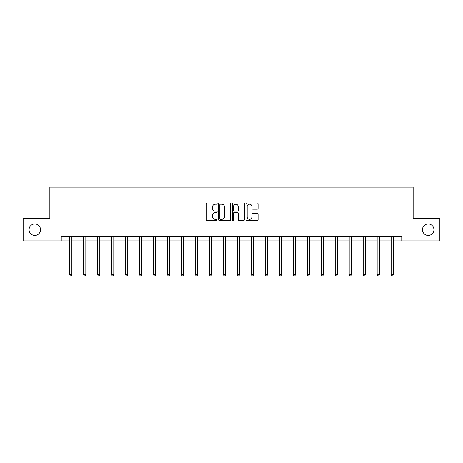 <?xml version="1.0" encoding="UTF-8"?>
<svg xmlns="http://www.w3.org/2000/svg" width="463" height="463" viewBox="0 0 463 463"><rect width="100%" height="100%" fill="white"/><g stroke="black" fill="none" stroke-linecap="round" stroke-linejoin="round"><path stroke-width="0.69" d="M217.164 203.598A0.613 0.613 0 0 0 216.545 202.979L207.198 202.979A0.88 0.88 0 0 0 206.319 203.859L206.319 219.694A0.88 0.88 0 0 0 207.198 220.573L216.545 220.573A0.613 0.613 0 0 0 217.164 219.954A0.613 0.613 0 0 0 216.545 219.34L215.336 219.34A2.813 2.813 0 0 1 212.523 216.528L212.523 215.208A2.813 2.813 0 0 1 215.336 212.39L216.545 212.39A0.613 0.613 0 0 0 217.164 211.776A0.613 0.613 0 0 0 216.545 211.163L215.336 211.163A2.813 2.813 0 0 1 212.523 208.344L212.523 207.025A2.813 2.813 0 0 1 215.336 204.212L216.545 204.212A0.613 0.613 0 0 0 217.164 203.598M422.464 229.7A5.735 5.735 0 0 0 428.2 235.435A5.735 5.735 0 0 0 433.935 229.7A5.735 5.735 0 0 0 428.2 223.965A5.735 5.735 0 0 0 422.464 229.7M29.065 229.7A5.735 5.735 0 0 0 34.8 235.435A5.735 5.735 0 0 0 40.536 229.7A5.735 5.735 0 0 0 34.8 223.965A5.735 5.735 0 0 0 29.065 229.7M257.208 209.183A0.88 0.88 0 0 0 258.088 208.304L258.088 203.859A0.88 0.88 0 0 0 257.208 202.979L246.825 202.979A0.88 0.88 0 0 0 245.946 203.859L245.946 219.694A0.88 0.88 0 0 0 246.825 220.573L257.208 220.573A0.88 0.88 0 0 0 258.088 219.694L258.088 214.328A0.88 0.88 0 0 0 257.208 213.449L252.763 213.449A0.88 0.88 0 0 0 251.884 214.328L251.884 216.991A2.356 2.356 0 0 1 249.534 219.34A2.356 2.356 0 0 1 247.178 216.991L247.178 206.562A2.356 2.356 0 0 1 249.534 204.212A2.356 2.356 0 0 1 251.884 206.562L251.884 208.304A0.88 0.88 0 0 0 252.763 209.183L257.208 209.183M61.238 240.899L23.15 240.899L23.15 218.495L49.854 218.495L49.854 187.133L413.146 187.133L413.146 218.495L439.85 218.495L439.85 240.899L401.762 240.899L401.762 236.419L61.238 236.419L61.238 240.899L69.612 240.899M230.73 203.859A0.88 0.88 0 0 0 229.851 202.979L219.474 202.979A0.88 0.88 0 0 0 218.594 203.859L218.594 219.694A0.88 0.88 0 0 0 219.474 220.573L229.851 220.573A0.88 0.88 0 0 0 230.73 219.694L230.73 203.859M233.149 202.979L243.526 202.979A0.88 0.88 0 0 1 244.406 203.859L244.406 219.694A0.88 0.88 0 0 1 243.526 220.573L239.087 220.573A0.88 0.88 0 0 1 238.208 219.694L238.208 213.269A0.88 0.88 0 0 0 237.328 212.39L234.382 212.39A0.88 0.88 0 0 0 233.502 213.269L233.502 219.954A0.613 0.613 0 0 1 232.883 220.573A0.613 0.613 0 0 1 232.27 219.954L232.27 203.859A0.88 0.88 0 0 1 233.149 202.979M71.852 240.899L83.595 240.899M85.834 240.899L97.571 240.899M99.811 240.899L111.554 240.899M113.794 240.899L125.531 240.899M127.771 240.899L139.513 240.899M141.753 240.899L153.49 240.899M155.73 240.899L167.473 240.899M169.713 240.899L181.45 240.899M183.689 240.899L195.432 240.899M197.672 240.899L209.409 240.899M211.649 240.899L223.392 240.899M225.631 240.899L237.369 240.899M239.608 240.899L251.351 240.899M253.591 240.899L265.328 240.899M267.568 240.899L279.311 240.899M281.55 240.899L293.287 240.899M295.527 240.899L307.27 240.899M309.51 240.899L321.247 240.899M323.487 240.899L335.229 240.899M337.469 240.899L349.206 240.899M351.446 240.899L363.189 240.899M365.429 240.899L377.166 240.899M379.405 240.899L391.148 240.899M393.388 240.899L401.762 240.899M220.44 204.212A0.613 0.613 0 0 0 219.821 204.825L219.821 218.727A0.613 0.613 0 0 0 220.44 219.34L221.713 219.34A2.813 2.813 0 0 0 224.532 216.528L224.532 207.025A2.813 2.813 0 0 0 221.713 204.212L220.44 204.212M238.208 206.608A2.356 2.356 0 0 0 235.852 204.258A2.356 2.356 0 0 0 233.502 206.608L233.502 210.283A0.88 0.88 0 0 0 234.382 211.163L237.328 211.163A0.88 0.88 0 0 0 238.208 210.283L238.208 206.608M71.973 236.419L71.921 236.552A0.897 0.897 0 0 0 71.852 236.888L71.852 274.704L69.612 274.704L69.612 236.888A0.897 0.897 0 0 0 69.548 236.552L69.496 236.419M71.852 274.704L71.18 275.867L70.289 275.867L69.612 274.704M85.95 236.419L85.898 236.552A0.897 0.897 0 0 0 85.834 236.888L85.834 274.704L83.595 274.704L83.595 236.888A0.897 0.897 0 0 0 83.531 236.552L83.479 236.419M85.834 274.704L85.163 275.867L84.266 275.867L83.595 274.704M99.933 236.419L99.881 236.552A0.897 0.897 0 0 0 99.811 236.888L99.811 274.704L97.571 274.704L97.571 236.888A0.897 0.897 0 0 0 97.508 236.552L97.456 236.419M99.811 274.704L99.14 275.867L98.243 275.867L97.571 274.704M113.91 236.419L113.857 236.552A0.897 0.897 0 0 0 113.794 236.888L113.794 274.704L111.554 274.704L111.554 236.888A0.897 0.897 0 0 0 111.49 236.552L111.438 236.419M113.794 274.704L113.122 275.867L112.225 275.867L111.554 274.704M127.892 236.419L127.84 236.552A0.897 0.897 0 0 0 127.771 236.888L127.771 274.704L125.531 274.704L125.531 236.888A0.897 0.897 0 0 0 125.467 236.552L125.415 236.419M127.771 274.704L127.099 275.867L126.202 275.867L125.531 274.704M141.869 236.419L141.817 236.552A0.897 0.897 0 0 0 141.753 236.888L141.753 274.704L139.513 274.704L139.513 236.888A0.897 0.897 0 0 0 139.45 236.552L139.392 236.419M141.753 274.704L141.082 275.867L140.185 275.867L139.513 274.704M155.852 236.419L155.799 236.552A0.897 0.897 0 0 0 155.73 236.888L155.73 274.704L153.49 274.704L153.49 236.888A0.897 0.897 0 0 0 153.427 236.552L153.375 236.419M155.73 274.704L155.059 275.867L154.162 275.867L153.49 274.704M169.828 236.419L169.776 236.552A0.897 0.897 0 0 0 169.713 236.888L169.713 274.704L167.473 274.704L167.473 236.888A0.897 0.897 0 0 0 167.409 236.552L167.351 236.419M169.713 274.704L169.041 275.867L168.144 275.867L167.473 274.704M183.811 236.419L183.759 236.552A0.897 0.897 0 0 0 183.689 236.888L183.689 274.704L181.45 274.704L181.45 236.888A0.897 0.897 0 0 0 181.386 236.552L181.334 236.419M183.689 274.704L183.018 275.867L182.121 275.867L181.45 274.704M197.788 236.419L197.736 236.552A0.897 0.897 0 0 0 197.672 236.888L197.672 274.704L195.432 274.704L195.432 236.888A0.897 0.897 0 0 0 195.369 236.552L195.311 236.419M197.672 274.704L197.001 275.867L196.104 275.867L195.432 274.704M211.77 236.419L211.718 236.552A0.897 0.897 0 0 0 211.649 236.888L211.649 274.704L209.409 274.704L209.409 236.888A0.897 0.897 0 0 0 209.345 236.552L209.293 236.419M211.649 274.704L210.978 275.867L210.08 275.867L209.409 274.704M225.747 236.419L225.695 236.552A0.897 0.897 0 0 0 225.631 236.888L225.631 274.704L223.392 274.704L223.392 236.888A0.897 0.897 0 0 0 223.328 236.552L223.27 236.419M225.631 274.704L224.96 275.867L224.063 275.867L223.392 274.704M239.73 236.419L239.672 236.552A0.897 0.897 0 0 0 239.608 236.888L239.608 274.704L237.369 274.704L237.369 236.888A0.897 0.897 0 0 0 237.305 236.552L237.253 236.419M239.608 274.704L238.937 275.867L238.04 275.867L237.369 274.704M253.707 236.419L253.655 236.552A0.897 0.897 0 0 0 253.591 236.888L253.591 274.704L251.351 274.704L251.351 236.888A0.897 0.897 0 0 0 251.282 236.552L251.23 236.419M253.591 274.704L252.92 275.867L252.022 275.867L251.351 274.704M267.689 236.419L267.631 236.552A0.897 0.897 0 0 0 267.568 236.888L267.568 274.704L265.328 274.704L265.328 236.888A0.897 0.897 0 0 0 265.264 236.552L265.212 236.419M267.568 274.704L266.896 275.867L265.999 275.867L265.328 274.704M281.666 236.419L281.614 236.552A0.897 0.897 0 0 0 281.55 236.888L281.55 274.704L279.311 274.704L279.311 236.888A0.897 0.897 0 0 0 279.241 236.552L279.189 236.419M281.55 274.704L280.879 275.867L279.982 275.867L279.311 274.704M295.649 236.419L295.591 236.552A0.897 0.897 0 0 0 295.527 236.888L295.527 274.704L293.287 274.704L293.287 236.888A0.897 0.897 0 0 0 293.224 236.552L293.172 236.419M295.527 274.704L294.856 275.867L293.959 275.867L293.287 274.704M309.625 236.419L309.573 236.552A0.897 0.897 0 0 0 309.51 236.888L309.51 274.704L307.27 274.704L307.27 236.888A0.897 0.897 0 0 0 307.2 236.552L307.148 236.419M309.51 274.704L308.838 275.867L307.941 275.867L307.27 274.704M323.608 236.419L323.55 236.552A0.897 0.897 0 0 0 323.487 236.888L323.487 274.704L321.247 274.704L321.247 236.888A0.897 0.897 0 0 0 321.183 236.552L321.131 236.419M323.487 274.704L322.815 275.867L321.918 275.867L321.247 274.704M337.585 236.419L337.533 236.552A0.897 0.897 0 0 0 337.469 236.888L337.469 274.704L335.229 274.704L335.229 236.888A0.897 0.897 0 0 0 335.16 236.552L335.108 236.419M337.469 274.704L336.798 275.867L335.901 275.867L335.229 274.704M351.562 236.419L351.51 236.552A0.897 0.897 0 0 0 351.446 236.888L351.446 274.704L349.206 274.704L349.206 236.888A0.897 0.897 0 0 0 349.143 236.552L349.09 236.419M351.446 274.704L350.775 275.867L349.878 275.867L349.206 274.704M365.544 236.419L365.492 236.552A0.897 0.897 0 0 0 365.429 236.888L365.429 274.704L363.189 274.704L363.189 236.888A0.897 0.897 0 0 0 363.119 236.552L363.067 236.419M365.429 274.704L364.757 275.867L363.86 275.867L363.189 274.704M379.521 236.419L379.469 236.552A0.897 0.897 0 0 0 379.405 236.888L379.405 274.704L377.166 274.704L377.166 236.888A0.897 0.897 0 0 0 377.102 236.552L377.05 236.419M379.405 274.704L378.734 275.867L377.837 275.867L377.166 274.704M393.504 236.419L393.452 236.552A0.897 0.897 0 0 0 393.388 236.888L393.388 274.704L391.148 274.704L391.148 236.888A0.897 0.897 0 0 0 391.079 236.552L391.027 236.419M393.388 274.704L392.711 275.867L391.82 275.867L391.148 274.704"/></g></svg>
